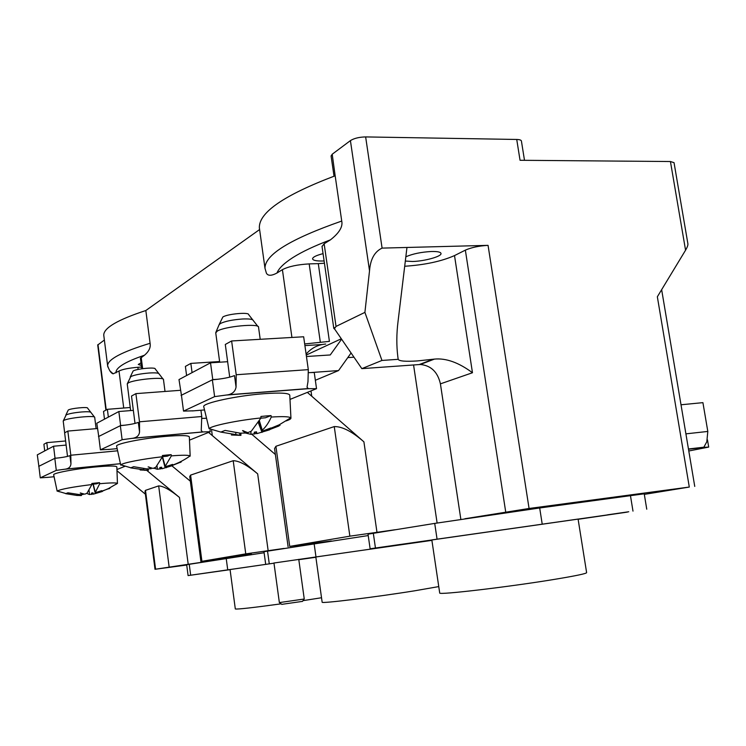 <?xml version="1.0" encoding="UTF-8"?>
<svg xmlns="http://www.w3.org/2000/svg" width="746" height="746" viewBox="0 0 746 746"><rect width="100%" height="100%" fill="white"/><g stroke="black" fill="none" stroke-linecap="round" stroke-linejoin="round"><path stroke-width="1.12" d="M264.112 552.739L186.677 564.703L188.095 575.586L273.978 563.183L230.057 569.552L235.316 608.969C237.778 609.389 253.053 607.682 281.13 603.831M230.066 569.664L188.095 575.586M298.801 559.649L315.866 557.234M203.015 573.478L215.277 571.725L203.015 573.478M315.866 557.271L298.81 559.677M302.988 600.661L321.526 597.742M38.885 466.371L37.3 454.864L53.563 446.22L55.027 458.24L59.307 457.839M53.563 446.22L66.133 445.082M38.689 466.39L55.027 458.24M290.94 418.114L289.784 395.24C289.178 393.049 280.543 392.536 263.888 393.711C236.911 395.678 202.875 403.045 203.705 406.551L203.807 406.99M203.705 406.551L209.076 428.642C211.23 425.789 237.564 420.306 260.988 417.947L260.913 416.464L266.135 415.97L271.059 415.587L271.264 417.051C282.697 416.324 289.196 416.566 290.754 417.797L290.949 418.226C290.856 418.972 289.224 419.877 286.063 420.949M260.876 418.17L265.455 417.779L271.059 415.587M278.976 425.966L266.667 430.712L262.788 431.449L270.779 427.98L261.893 431.337L262.238 430.172C265.651 427.234 268.663 422.861 271.264 417.051M245.509 433.044L251.02 434.358L256.773 433.351M256.596 432.344L254.227 432.214L256.493 431.813L256.829 433.65L269.632 429.799M254.227 432.214L254.61 434.041M243.681 430.843L242.525 430.61L245.574 433.034L240.119 433.156L225.096 430.414L220.853 432.093L239.746 435.244L231.409 434.993L240.93 435.375L240.921 433.212M242.525 430.61L247.821 432.643L251.318 431.179L260.988 417.947M239.746 435.244L239.746 433.351L240.697 433.463L239.746 433.613M240.669 435.338L240.697 433.463M245.574 433.034L245.453 431.71M270.994 428.008L270.518 428.101M280.011 425.434L279.564 424.633M258.545 327.261C259.701 323.093 224.453 326.366 217.207 331.149L215.753 332.921M257.892 326.422L248.66 314.644C249.239 311.921 227.418 313.898 222.858 316.994L219.221 324.398M219.035 324.883L220.229 323.587C225.068 321.246 232.556 319.717 242.711 318.99C249.434 318.719 252.959 319.251 253.276 320.566M190.165 456.151L189.344 436.923C188.663 435.31 180.569 435.151 165.043 436.447C142.542 438.406 115.994 443.739 116.59 446.099L116.646 446.36M124.535 466.101L120.917 464.842C122.353 462.912 142.971 458.874 162.46 456.757L162.395 455.508L166.89 455.041L171.179 454.659L171.347 455.881C182.5 454.995 188.738 455.023 190.062 455.965L187.442 457.755M162.451 456.655L167.263 456.188L171.179 454.659M169.491 466.194L166.134 467.21L172.587 464.404L164.885 466.875L171.347 455.881M153.918 468.19L157.331 469.253L161.891 468.516M169.622 466.511L181.278 461.914L181.026 461.466M180.047 462.529L181.278 461.914M161.714 467.546L159.803 467.537L161.658 467.22L161.938 468.768L172.596 465.579M159.803 467.537L160.12 469.075M148.892 466.977L151.205 468.73L146.598 468.852L133.655 466.698L130.681 467.873L147.111 470.278L140.155 469.971M148.118 466.903L153.042 468.413L155.755 467.276L162.46 456.757M144.407 470.269L148.37 470.288L148.361 468.908M147.121 468.88L147.111 470.278M148.016 470.316L148.044 468.908M151.205 468.73L151.14 467.854M165.015 391.464L163.477 379.602C164.512 376.562 133.236 379.574 128.088 383.034L127.249 384.059M163.094 379.108L155.205 368.916C155.746 366.929 136.359 368.748 133.124 370.995L130.196 377.075M127.37 383.603L130.774 376.609C134.336 374.94 140.481 373.737 149.2 373C155.448 372.636 158.739 372.944 159.066 373.923M117.448 483.501L116.842 466.912C116.124 465.69 108.58 465.746 94.21 467.08C74.926 468.926 53.19 473.076 53.656 474.764L53.693 474.922M59.512 491.8L57.274 491.008C60.986 489.115 72.53 486.961 91.889 484.546L91.842 483.473L95.786 483.044L99.563 482.671L99.712 483.716C110.343 482.765 116.227 482.662 117.383 483.389L115.77 484.49M91.879 484.303L96.682 483.8L99.563 482.671M99.479 492.211L96.393 493.022L101.782 490.663L95.115 492.742L99.712 483.716M86.797 493.414L89.473 494.533L93.241 493.955M99.544 492.36L109.718 488.033M108.729 488.863L109.867 488.294M93.073 493.069L91.46 493.106L93.036 492.845L93.287 494.169L102.407 491.455M91.46 493.106L91.739 494.43M80.838 493.022L83.235 494.449L79.244 494.551L67.886 492.798L65.685 493.665L76.913 495.447L81.473 495.521L81.463 494.579M80.242 493.003L84.783 494.188L86.984 493.255L91.889 484.546M80.204 494.589L80.204 495.596M81.062 495.586L81.09 494.589M83.235 494.449L83.198 493.796M96.113 428.652L94.705 417.387C95.628 415.074 67.55 417.881 63.755 420.502L63.223 421.145M94.472 417.07L87.59 408.127C88.075 406.626 70.646 408.332 68.259 410.03L65.797 415.205M63.298 420.856L66.161 414.907C68.912 413.657 74.115 412.678 81.752 411.96C87.524 411.55 90.574 411.717 90.909 412.463M628.747 511.756L607.561 514.815L628.747 511.756M400.304 544.459L382.25 547.06L400.304 544.459M281.801 604.344L302.438 601.388M279.368 602.591L304.256 599.019L298.764 559.332M368.226 535.563L263.972 551.695M315.847 557.085L298.782 559.509M273.959 563.016L431.887 540.29M431.897 540.365L315.828 556.964M322.141 602.134L322.151 602.218C320.939 603.784 375.704 597.089 414.645 590.804L438.76 586.589M646.754 509.21L644.227 493.805L539.684 507.979L434.713 523.403L368.02 534.173L370.128 548.786L627.489 512.054M431.85 540.095L370.128 548.786M578.085 519.067L431.831 539.918L439.711 593.005C437.939 595.261 509.872 586.813 555.723 579.166C576.499 575.707 586.794 573.525 586.617 572.602L578.085 519.067M98.752 436.55L96.812 423.243L118.847 411.531L120.628 425.537L125.514 425.117M204.171 418.385L206.316 418.208M118.847 411.531L133.338 410.365M98.481 436.578L120.628 425.537M325.704 344.046C317.88 344.689 311.343 348.046 306.112 354.117M181.455 395.371L178.993 379.574L210.521 362.817L212.769 379.602L218.457 379.192M353.977 357.194L347.776 357.614M306.447 356.513L330.245 354.956L341.603 339.188M351.086 352.979L338.544 370.566L315.344 380.283M309.413 372.664L338.544 370.566M210.521 362.817L227.633 361.698M181.073 395.408L212.769 379.602M214.615 396.62L212.358 379.807L181.437 395.221L183.525 411.102L214.615 396.62L228.071 394.802C232.687 393.804 235.344 391.23 236.053 387.062L236.212 374.744L308.303 369.643L307.986 381.654L307.035 387.193L308.35 388.685L316.528 388.666L289.989 399.418M236.053 387.062L234.496 375.583C229.675 377.532 222.299 378.94 212.358 379.807M229.721 377.15L225.301 344.456L231.624 340.969L236.212 374.744M316.528 388.666L314.243 372.478L308.602 372.646M193.783 410.813L183.525 411.102M219.604 361.53L190.845 363.405L192.067 372.627M186.593 375.536L185.39 366.407L190.845 363.405M231.624 340.969L303.659 336.772L308.303 369.643M122.12 439.711L120.339 425.677L98.742 436.447L100.412 449.819L122.12 439.711L133.208 438.21C137.022 437.454 139.138 435.375 139.539 431.953L139.502 421.798L201.765 416.52L201.234 430.414L202.52 431.943L210.26 431.72L189.484 440.14M139.539 431.953L138.318 422.376C134.821 423.747 128.834 424.847 120.339 425.677M135.017 423.43L131.51 396.051L135.893 393.636L139.502 421.798M206.334 418.292L201.97 418.385M109.615 449.344L100.412 449.819M130.242 407.502L107.377 409.321L108.356 417.107M104.487 419.168L103.517 411.447L107.377 409.321M210.055 430.162L210.26 431.72M200.926 410.225L201.765 416.52M180.401 390.307L135.893 393.636M681.014 404.78L702.918 402.644L707.814 431.44L706.807 441.791L703.776 447.339L708.7 447.078L688.791 450.994M707.469 439.842L708.7 447.078M56.286 470.381L54.822 458.342L38.876 466.287L40.265 477.841L56.286 470.381L65.713 469.094C68.968 468.497 70.711 466.754 70.945 463.863L70.805 455.228L117.616 450.808M70.945 463.863L69.938 455.647C67.261 456.673 62.216 457.568 54.822 458.342M67.513 456.403L64.632 432.839L67.839 431.076L70.805 455.228M48.499 477.291L40.265 477.841M125.039 466.259L116.936 469.542M65.629 440.97L46.793 442.658L47.604 449.39M44.713 450.92L43.902 444.243L46.793 442.658M97.474 428.53L67.839 431.076M103.88 336.148L103.75 335.103C103.75 327.914 117.775 319.717 145.834 310.522L259.561 229.581L259.356 227.772C258.862 212.442 284.133 195.116 335.159 175.786L332.203 154.226L331.093 156.063M104.375 340.027L97.717 345.006M464.898 518.74L529.073 508.474L689.295 487.054L657.347 296.768L685.565 250.199C687.42 247.019 688.185 244.809 687.859 243.569L674.039 162.665L670.44 161.528L520.046 160.278L516.736 139.465L365.643 136.919C359.227 137.059 354.154 138.29 350.415 140.612L332.203 154.226M186.724 565.03L155.588 569.198L202.455 562.158M240.109 556.274L201.924 561.318L245.76 553.868L284.114 548.422M331.336 540.99L289.718 546.398L349.865 536.169L395.054 529.744M689.295 487.054L644.32 494.374M251.346 554.036L223.912 558.111L251.346 554.036M169.128 566.895L158.674 485.888C163.486 486.14 170.414 490.001 179.478 497.461L146.692 470.316M171.925 465.84L190.361 481.217M245.76 553.868L233.209 460.711L190.594 475.109L201.924 561.318M200.907 561.524L189.745 476.535L190.594 475.109M233.209 460.711C239.27 460.823 247.42 465.215 257.678 473.878L208.554 432.41M251.887 434.349L275.386 454.528M349.865 536.169L334.255 426.581L275.908 446.285L289.718 546.398M288.096 546.715L274.565 448.579L275.908 446.285M334.255 426.581C342.228 426.432 352.121 431.514 363.908 441.837L307.352 392.387M322.095 344.531L304.9 345.584M437.119 523.021L413.564 364.934M304.676 343.953L329.415 341.379L318.29 263.618L324.445 263.235M334.851 329.359L333.788 328.361L334.245 327.55L334.413 328.725L361.847 368.645L420.324 364.486C431.001 365.512 437.697 371.965 440.42 383.854L460.851 519.356M365.643 136.919L382.092 248.11C374.604 251.616 370.417 259.179 369.522 270.798L364.906 312.378L336.026 326.422L334.413 328.725M266.406 273.195L264.989 268.29L266.406 273.195C267.973 275.992 271.497 275.936 276.971 273.017C278.827 268.308 284.161 263.142 292.973 257.51C302.018 251.775 314.514 245.882 330.459 239.839L324.146 243.755L322.039 246.516M276.971 273.017L282.408 269.651C288.571 266.49 297.486 264.578 309.18 263.897L318.29 263.618M140.416 358.267L144.472 355.227C148.986 351.413 150.851 347.431 150.086 343.291L145.834 310.522M335.159 175.786L341.733 221.04C343.001 226.7 339.243 232.966 330.459 239.839M524.494 160.315L521.426 141.097C521.258 140.089 519.692 139.549 516.736 139.465M382.092 248.11L488.061 245.359C479.063 245.863 471.491 247.448 465.355 250.134L454.51 255.589C441.418 261.361 424.81 264.923 404.696 266.257M116.982 470.754L145.395 494.188M141.544 367.051L137.87 367.293C128.89 368.039 122.605 369.279 119.015 371.023L113.168 373.821L109.793 370.799M141.003 362.845L138.271 364.468L141.348 365.465M158.674 485.888L145.489 490.346L155.588 569.198M155.009 569.319L145.004 491.148L145.489 490.346M406.962 247.467L398.019 321.657C396.49 333.891 396.434 345.668 397.86 356.989L398.196 359.32C399.166 361.157 405.572 361.698 417.415 360.924L434.452 359.096C446.024 357.977 458.697 362.528 472.47 372.739L440.42 383.854M361.847 368.645L381.961 360.449L398.196 359.32M381.961 360.449L364.906 312.378M405.32 261.044L412.501 261.492C424.39 261.249 441.595 256.503 441.026 253.537C440.765 252.064 437.632 251.383 431.626 251.486C421.341 252.036 412.743 253.808 405.843 256.783M323.065 253.64C316.332 255.356 312.826 257.072 312.555 258.797C312.919 260.391 316.295 261.119 322.692 260.997L324.109 260.941M189.232 564.246L190.668 575.203M227.726 569.813L226.206 558.409M262.238 430.172L259.421 420.893M262.023 432.419L258.349 422.702M250.824 431.524L251.02 434.358M235.932 432.68L235.633 434.862M165.22 466.315L162.544 456.645M166.358 467.714L166.162 467.21M162.469 457.615L162.292 457.149M157.052 465.914L157.331 469.253M143.67 468.581L143.446 470.045M95.32 492.351L93.213 484.163M89.1 490.458L89.473 494.533M77.08 494.384L76.913 495.447M267.525 551.052L269.241 563.631M315.968 556.833L314.122 543.648M578.113 519.291L626.808 512.176M373.317 533.222L375.443 547.993M437.044 539.022L434.713 523.403M539.684 507.979L542.193 523.962M632.99 511.122L630.426 495.484M341.323 338.768L306.242 355.059M192.3 410.934L204.46 409.936M308.35 388.685L227.045 395.007M108.235 449.474L117.141 448.635M202.828 431.981L132.527 438.34M703.851 447.432L688.493 449.232M685.91 433.855L707.814 431.44M47.296 477.412L54.076 476.722M120.432 463.723L65.228 469.187M179.478 497.461L188.179 564.125M257.678 473.878L268.14 550.595M211.622 430.47L212.265 435.272M363.908 441.837L376.963 532.187M310.989 390.913L311.679 395.781M324.146 243.755L336.026 326.422M309.18 263.897L320.286 341.929M291.928 337.462L282.408 269.651M141.18 357.269L142.654 368.655M259.356 227.772L264.989 268.29C264.746 254.75 290.325 239.009 341.733 221.049M369.522 270.798L350.415 140.612M685.565 250.199L670.44 161.528M488.061 245.359L529.073 508.474M97.996 344.568L106.23 409.955M123.724 408.025L119.015 371.023M107.862 367.023L107.62 365.699C107.722 359.348 121.878 351.879 150.086 343.291M116.068 372.851C115.649 370.492 117.765 367.825 122.419 364.841C127.212 361.801 134.56 358.602 144.472 355.227M137.87 367.293L138.15 369.429M505.704 511.915L465.355 250.134M454.51 255.589L472.47 372.739M419.289 364.524L433.081 359.255M266.76 429.929L279.256 424.791L290.754 417.797M209.076 428.642L221.18 432.186M259.002 421.621L261.632 431.02M219.697 362.22L215.725 332.716M260.205 339.309L258.545 327.289M219.035 324.846L215.958 332.138M120.731 465.131L116.59 446.099M166.684 467.015C175.17 464.693 182.956 461.009 190.062 455.965M120.917 464.842L130.923 467.826M162.33 457.065L164.885 466.875M130.634 410.58L127.24 383.938M57.162 491.185L53.656 474.764M96.915 492.957L107.601 489.068L117.383 483.389M57.274 491.008L66.002 493.6M93.017 484.182L95.115 492.742M64.66 432.829L63.214 421.061M302.391 601.462L304.154 599.085M281.895 604.419L279.564 602.637M279.368 602.609L273.95 562.941M263.972 551.686L265.669 564.163M315.828 556.954L322.151 602.218M307.977 388.582L228.071 394.802M202.52 431.943L133.208 438.21M703.814 447.199L688.455 448.989M120.423 463.686L65.713 469.094M322.002 246.255L333.788 328.361M331.075 155.886L334.022 176.196M105.904 410.132L97.707 344.96M103.75 335.103L107.62 365.699C109.308 370.65 111.163 373.364 113.168 373.821M140.407 358.164L141.768 368.785M694.75 486.42L661.646 289.681M434.452 359.096L420.324 364.486"/></g></svg>
